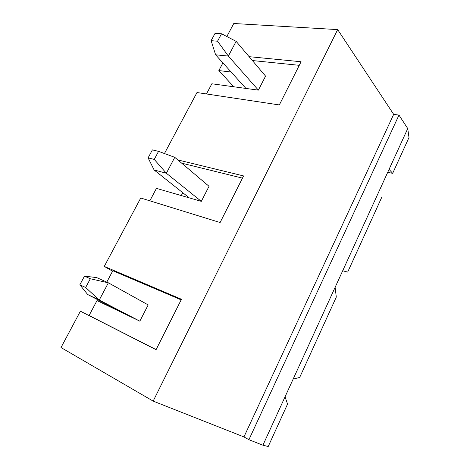 <?xml version="1.0" encoding="UTF-8"?>
<svg xmlns="http://www.w3.org/2000/svg" width="470" height="470" viewBox="0 0 470 470"><rect width="100%" height="100%" fill="white"/><g stroke="black" fill="none" stroke-linecap="round" stroke-linejoin="round"><path stroke-width="0.7" d="M236.14 41.354L265.568 76.122L236.14 41.354L228.355 56.071L215.613 54.808L245.933 88.431L215.613 54.808L211.124 40.678L217.545 41.207L221.529 33.77L215.09 33.305L211.124 40.678L215.09 33.305L221.529 33.77L236.14 41.354L221.529 33.77L217.545 41.207L228.355 56.071L258.377 90.134L228.355 56.071L236.14 41.354M211.124 40.678L215.613 54.808L228.355 56.071L217.545 41.207L211.124 40.678M108.37 282.817L148.173 304.913L108.37 282.817L99.252 300.054L87.684 294.52L128.345 315.634L87.684 294.52L79.853 284.779L85.652 287.505L90.328 278.769L84.506 276.131L79.853 284.779L84.506 276.131L90.328 278.769L108.37 282.817L96.708 277.606L108.37 282.817L90.328 278.769L85.652 287.505L99.252 300.054L139.837 321.163L99.252 300.054L108.37 282.817M96.708 277.606L84.506 276.131L96.708 277.606M79.853 284.779L87.684 294.52L99.252 300.054L85.652 287.505L79.853 284.779M174.775 157.333L209.038 186.29L174.775 157.333L166.357 173.236L154.137 169.993L189.292 197.876L154.137 169.993L148.103 157.873L154.248 159.412L158.554 151.363L152.392 149.895L148.103 157.873L152.392 149.895L158.554 151.363L174.775 157.333L158.554 151.363L154.248 159.412L166.357 173.236L201.313 201.354L166.357 173.236L174.775 157.333M148.103 157.873L154.137 169.993L166.357 173.236L154.248 159.412L148.103 157.873M382.004 196.748L347.671 272.112L382.004 196.748L381.969 184.88L342.701 270.749L347.671 272.112L342.701 270.749L389.072 169.347L392.673 173.336L387.715 172.326L392.673 173.336L408.988 137.522L392.673 173.336L389.072 169.347L407.737 128.545L381.969 184.88L382.004 196.748M177.848 159.929L243.578 175.933L220.107 222.533L140.742 198.011L104.269 266.408L181.467 299.261L156.064 349.704L80.394 311.187L61.012 347.541L153.161 401.11L337.671 29.598L233.784 23.5L226.84 36.525L233.784 23.5L337.671 29.598L153.161 401.11L243.948 436.924L393.672 114.345L337.671 29.598L393.672 114.345L243.948 436.924L248.918 439.709L398.977 115.097L393.672 114.345L398.977 115.097L248.918 439.709L262.912 445.207L268.223 446.5L287.546 404.088L268.223 446.5L262.912 445.207L285.049 396.809L262.912 445.207L248.918 439.709L243.948 436.924L153.161 401.11L61.012 347.541L80.394 311.187L156.064 349.704L181.467 299.261L104.269 266.408L140.742 198.011L220.107 222.533L243.578 175.933L177.848 159.929M249.1 56.67L301.082 61.746L279.333 104.933L196.977 92.537L164.453 153.537L196.977 92.537L279.333 104.933L301.082 61.746L249.1 56.67M336.303 297.063L299.684 377.451L336.303 297.063L335.116 287.329L293.163 379.073L299.684 377.451L293.163 379.073L342.701 270.749L335.116 287.329L336.303 297.063M287.546 404.088L285.049 396.809L293.163 379.073L285.049 396.809L287.546 404.088M112.565 271.196L104.269 266.408L112.565 271.196M97.008 300.571L139.837 321.163L148.173 304.913L139.837 321.163L97.008 300.571L89.088 315.517L156.105 349.621L89.088 315.517L97.008 300.571M408.988 137.522L407.737 128.545L398.977 115.097L407.737 128.545L408.988 137.522M231.152 72.033L218.85 70.576L233.772 86.774L218.85 70.576L222.915 62.904L218.85 70.576L231.152 72.033M211.853 83.778L258.377 90.134L265.568 76.122L258.377 90.134L211.853 83.778L206.459 93.965L211.853 83.778M252.378 60.542L299.278 65.324L252.378 60.542M112.823 270.714L106.784 282.112L112.823 270.714L181.162 299.872L112.823 270.714M156.439 188.376L201.313 201.354L209.038 186.29L201.313 201.354L156.439 188.376L149.848 200.825L156.439 188.376M181.285 195.561L182.771 192.706L181.285 195.561M181.661 163.155L242.467 178.142L181.661 163.155"/></g></svg>
